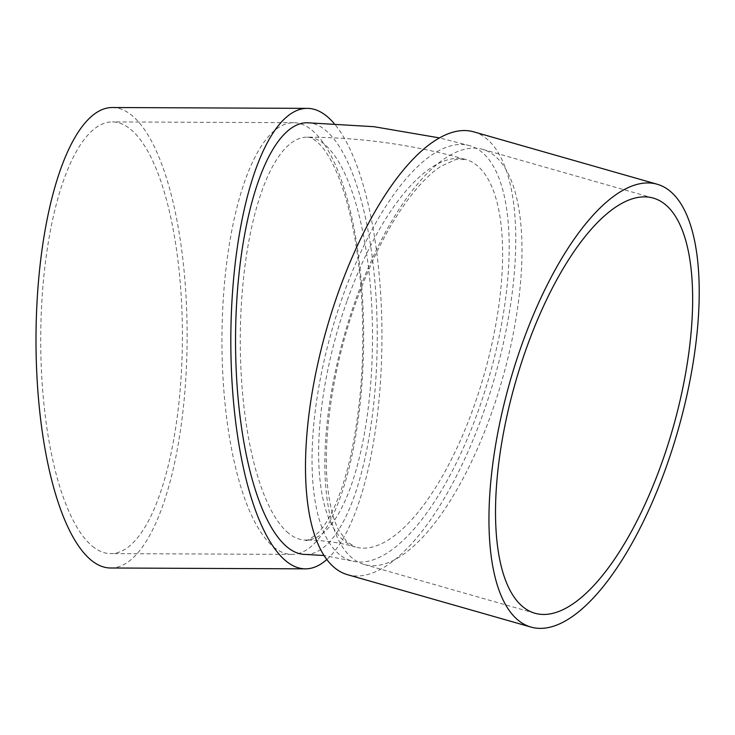 <?xml version="1.0" encoding="UTF-8"?>
<svg xmlns="http://www.w3.org/2000/svg" width="735" height="735" viewBox="0 0 735 735"><rect width="100%" height="100%" fill="white"/><g stroke="black" fill="none" stroke-linecap="round" stroke-linejoin="round"><path stroke-width="0.55" stroke-dasharray="3.67 2.76" d="M273.668 547.051A215.851 70.854 90.2 0 0 291.85 554.392A215.851 70.854 90.2 0 0 363.641 338.853A215.851 70.854 90.2 0 0 293.724 122.699A215.851 70.854 90.2 0 0 222.659 310.253A215.851 70.854 90.2 0 0 273.668 547.051M326.753 559.574A230.239 75.576 90.2 0 0 381.86 347.747A230.239 75.576 90.2 0 0 334.122 123.462M307.313 122.754A215.851 70.854 -89.8 0 1 377.23 338.909A215.851 70.854 -89.8 0 1 305.448 554.447M339.377 554.447A215.851 82.008 -74.1 0 1 336.832 313.983A215.851 82.008 -74.1 0 1 469.885 145.714A215.851 82.008 -74.1 0 1 489.473 375.787A215.851 82.008 -74.1 0 1 351.358 560.823A215.851 82.008 -74.1 0 1 339.377 554.447M347.407 574.66A230.239 87.474 105.9 0 0 494.728 377.285A230.239 87.474 105.9 0 0 473.836 131.877M355.189 301.129A215.851 82.008 105.9 0 0 364.156 564.48A215.851 82.008 105.9 0 0 502.271 379.444A215.851 82.008 105.9 0 0 482.684 149.37A215.851 82.008 105.9 0 0 355.189 301.129M110.553 567.999A230.239 75.576 90.2 0 0 187.131 338.091A230.239 75.576 90.2 0 0 112.556 107.521M92.435 546.27A215.851 70.854 90.2 0 0 110.618 553.602A215.851 70.854 90.2 0 0 182.409 338.063A215.851 70.854 90.2 0 0 112.492 121.909A215.851 70.854 90.2 0 0 41.426 309.472A215.851 70.854 90.2 0 0 92.435 546.27M288.533 533.215A201.454 66.122 -89.8 0 1 242.706 286.531A201.454 66.122 -89.8 0 1 307.258 137.151A201.454 66.122 -89.8 0 1 372.507 338.89A201.454 66.122 -89.8 0 1 305.512 540.06A201.454 66.122 -89.8 0 1 288.533 533.215M346.938 301.194A201.454 76.541 105.9 0 0 355.308 546.987A201.454 76.541 105.9 0 0 484.218 374.29A201.454 76.541 105.9 0 0 465.935 159.559A201.454 76.541 105.9 0 0 346.938 301.194M307.258 137.151C308.516 137.463 311.162 135.975 320.175 144.823C325.486 150.427 330.796 159.183 336.106 171.071C347.921 198.376 355.997 234.612 360.325 279.778C365.561 342.078 362.447 400.318 350.981 454.478C346.378 475.178 340.884 492.606 334.48 506.764C329.151 518.35 323.85 526.903 318.577 532.416C310.271 539.242 305.916 541.796 305.512 540.06C323.189 540.197 339.781 542.513 355.308 546.987L346.764 541.759L337.907 528.63C333.433 519.296 330.19 506.865 328.177 491.32C321.709 442.589 332.468 367.739 355.951 302.278C372.342 256.717 391.397 220.279 413.125 192.965C423.011 180.792 432.327 171.871 441.064 166.22L455.773 159.513L465.935 159.559C414.292 144.869 361.399 137.399 307.258 137.151M469.885 145.714L439.585 137.932M351.358 560.823L323.905 555.485M653.341 198.101L482.684 149.37M534.814 613.211L364.156 564.48M293.724 122.699L112.492 121.909M291.85 554.392L110.618 553.602"/><path stroke-width="1.1" d="M334.122 123.462A230.239 75.576 90.2 0 0 307.377 108.367A230.239 75.576 90.2 0 0 231.58 308.424A230.239 75.576 90.2 0 0 285.988 561.016A230.239 75.576 90.2 0 0 305.383 568.844A230.239 75.576 90.2 0 0 326.753 559.574M323.905 555.485L305.448 554.447A215.851 70.854 -89.8 0 1 287.256 547.116A215.851 70.854 -89.8 0 1 236.247 310.317A215.851 70.854 -89.8 0 1 307.313 122.754L373.986 126.696L439.585 137.932M657.292 184.264L473.836 131.877A230.239 87.474 105.9 0 0 337.843 293.752A230.239 87.474 105.9 0 0 347.407 574.66L530.863 627.047A230.239 87.474 105.9 0 0 678.184 429.672A230.239 87.474 105.9 0 0 657.292 184.264A230.239 87.474 105.9 0 0 521.299 346.139A230.239 87.474 105.9 0 0 530.863 627.047M525.847 349.86A215.851 82.008 105.9 0 0 534.814 613.211A215.851 82.008 105.9 0 0 672.929 428.174A215.851 82.008 105.9 0 0 653.341 198.101A215.851 82.008 105.9 0 0 525.847 349.86M307.377 108.367L112.556 107.521A230.239 75.576 90.2 0 0 36.75 307.579A230.239 75.576 90.2 0 0 91.158 560.171A230.239 75.576 90.2 0 0 110.553 567.999L305.383 568.844"/></g></svg>

